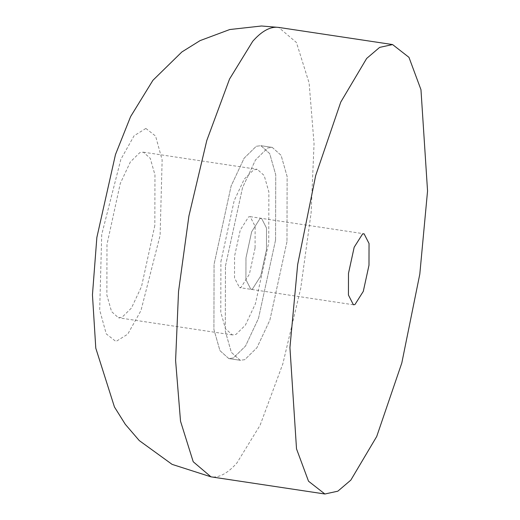 <?xml version="1.0" encoding="UTF-8"?>
<svg xmlns="http://www.w3.org/2000/svg" width="520" height="520" viewBox="0 0 520 520"><rect width="100%" height="100%" fill="white"/><g stroke="black" fill="none" stroke-linecap="round" stroke-linejoin="round"><path stroke-width="0.39" stroke-dasharray="2.6 1.95" d="M145.88 128.44L155.578 136.065L162.142 159.926L160.102 235.378L140.966 310.589L127.738 334.172L115.941 341.504L106.242 333.873L99.684 310.011L101.719 234.559L120.855 159.354L134.089 135.766L145.88 128.44M154.83 225.505L141.544 286.481L131.456 308.022L122.031 317.284L118.443 317.759L111.559 311.584L106.867 295.094L106.99 244.446L120.276 183.463L130.364 161.922L139.789 152.653L143.377 152.178L150.261 158.353L154.953 174.85L154.83 225.505M225.459 266.012L242.547 187.609L255.515 159.919L267.637 148.005L272.252 147.394L281.099 155.337L287.131 176.547L286.975 241.67L269.887 320.073L256.919 347.763L244.797 359.678L240.188 360.288L231.335 352.346L225.303 331.136L225.459 266.012M266.468 249.782L260.774 275.918L252.408 289.12L250.874 289.322L245.915 279.611L245.967 257.907L251.661 231.77L260.026 218.562L261.56 218.361L266.519 228.078L266.468 249.782L260.774 275.918L252.408 289.12L250.874 289.322L245.915 279.604L245.967 257.901L251.661 231.764L260.026 218.562L261.56 218.361L266.519 228.078L266.468 249.782M275.581 239.954L258.499 318.357L245.531 346.047L233.409 357.962L228.8 358.572L219.947 350.636L213.915 329.427L214.065 264.316L231.153 185.906L244.12 158.203L256.243 146.289L260.858 145.678L269.704 153.621L275.736 174.831L275.581 239.954L258.499 318.357L245.525 346.053L233.402 357.962L228.794 358.572L219.947 350.63L213.915 329.42L214.071 264.297L231.153 185.894L244.127 158.203L256.25 146.289L260.858 145.678L269.704 153.621L275.736 174.831L275.581 239.954M220.903 261.593L234.195 200.609L244.283 179.075L253.708 169.812L257.296 169.338L264.18 175.513L268.866 192.01L268.749 242.658L255.457 303.641L245.375 325.175L235.944 334.445L232.356 334.919L225.472 328.738L220.786 312.24L220.903 261.593M286.975 241.67L269.893 320.067L256.919 347.763L244.797 359.678L240.188 360.288L231.342 352.352L225.31 331.142L225.459 266.032L242.541 187.623L255.515 159.919L267.637 148.005L272.246 147.394L281.099 155.337L287.131 176.547L286.975 241.67M255.08 248.072L249.386 274.203L241.02 287.404L239.486 287.606L234.52 277.894L234.572 256.191L240.266 230.055L248.631 216.847L250.172 216.645L255.132 226.363L255.08 248.072M213.219 477.029C220.688 477.087 228.586 472.394 236.919 462.956L260.111 425.21L282.847 363.799L300.749 288.184L311.116 212.764L314.054 143.734L309.127 83.038L296.439 42.504L278.668 27.411M143.377 152.178L257.296 169.338M232.356 334.919L118.443 317.759M250.172 216.645L364.084 233.799M353.399 304.766L239.48 287.606M260.858 145.678L272.252 147.394L260.858 145.678M240.188 360.288L228.794 358.572L240.188 360.288"/><path stroke-width="0.78" d="M350.825 480.123L337.838 491.185L324.896 494L308.516 481.215L296.517 448.864L289.933 347.575L297.674 264.472L315.679 175.565L340.769 102.076L366.652 58.455L379.639 47.385L392.581 44.564L408.967 57.343L420.966 89.694L427.55 190.996L419.809 274.105L401.798 363.012L376.707 436.507L350.825 480.123M348.491 273.338L354.185 247.208L362.55 234.006L364.084 233.799L369.044 243.516L368.992 265.226L363.298 291.363L354.933 304.564L353.399 304.766L348.439 295.048L348.491 273.338M276.432 27.229C268.964 27.17 261.066 31.857 252.733 41.294L229.541 79.04L206.804 140.452L188.903 216.067L178.536 291.486L175.597 360.516L180.525 421.213L193.213 461.747L210.983 476.84L172.107 464.38L139.276 440.59L125.314 424.333L114.452 406.998L95.791 348.185L92.45 294.853L96.856 237.471L115.473 154.557L130.598 116.617L152.925 80.301L181.87 51.961L200.07 40.619L229.749 29.536L261.469 26L278.668 27.411L392.587 44.564M210.983 476.84L324.896 494"/></g></svg>
